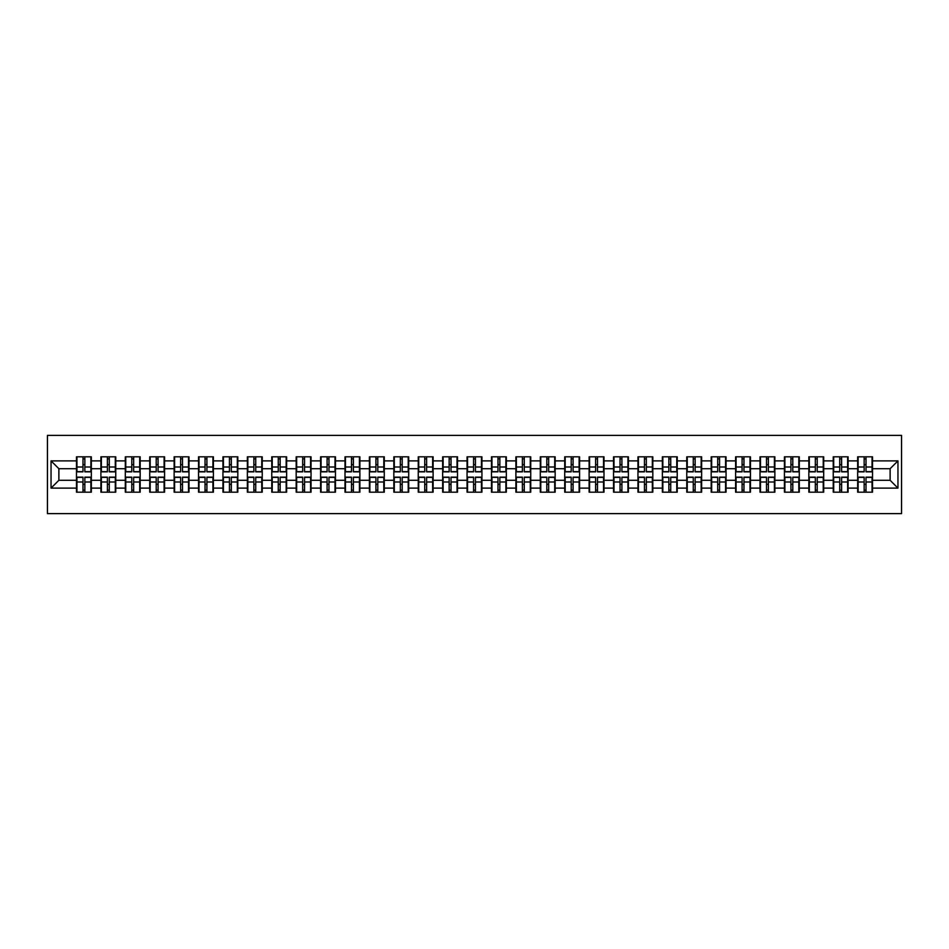 <?xml version="1.0" encoding="UTF-8"?>
<svg xmlns="http://www.w3.org/2000/svg" width="949" height="949" viewBox="0 0 949 949"><rect width="100%" height="100%" fill="white"/><g stroke="black" fill="none" stroke-linecap="round" stroke-linejoin="round"><path stroke-width="1.42" d="M47.45 513.623L901.55 513.623L901.55 435.377L47.45 435.377L47.45 513.623M890.126 480.289L890.126 468.711L872.522 468.711L872.522 480.289L890.126 480.289L897.956 488.118L897.956 460.882L872.522 460.882L872.522 456.813L857.659 456.813L857.659 468.711L848.109 468.711L848.109 480.289L857.659 480.289L857.659 468.711M897.956 488.118L872.522 488.118L872.522 492.187L857.659 492.187L857.659 488.118L848.109 488.118L848.109 492.187L833.246 492.187L833.246 488.118L823.696 488.118L823.696 492.187L808.833 492.187L808.833 488.118L799.283 488.118L799.283 492.187L784.42 492.187L784.42 488.118L774.87 488.118L774.87 492.187L760.007 492.187L760.007 488.118L750.457 488.118L750.457 492.187L735.594 492.187L735.594 488.118L726.056 488.118L726.056 492.187L711.181 492.187L711.181 488.118L701.643 488.118L701.643 492.187L686.768 492.187L686.768 488.118L677.23 488.118L677.23 492.187L662.366 492.187L662.366 488.118L652.817 488.118L652.817 492.187L637.953 492.187L637.953 488.118L628.404 488.118L628.404 492.187L613.54 492.187L613.54 488.118L603.991 488.118L603.991 492.187L589.127 492.187L589.127 488.118L579.578 488.118L579.578 492.187L564.714 492.187L564.714 488.118L555.165 488.118L555.165 492.187L540.301 492.187L540.301 488.118L530.752 488.118L530.752 492.187L515.888 492.187L515.888 488.118L506.339 488.118L506.339 492.187L491.475 492.187L491.475 488.118L481.938 488.118L481.938 492.187L467.062 492.187L467.062 488.118L457.525 488.118L457.525 492.187L442.661 492.187L442.661 488.118L433.112 488.118L433.112 492.187L418.248 492.187L418.248 488.118L408.699 488.118L408.699 492.187L393.835 492.187L393.835 488.118L384.286 488.118L384.286 492.187L369.422 492.187L369.422 488.118L359.873 488.118L359.873 492.187L345.009 492.187L345.009 488.118L335.46 488.118L335.46 492.187L320.596 492.187L320.596 488.118L311.047 488.118L311.047 492.187L296.183 492.187L296.183 488.118L286.634 488.118L286.634 492.187L271.77 492.187L271.77 488.118L262.232 488.118L262.232 492.187L247.357 492.187L247.357 488.118L237.819 488.118L237.819 492.187L222.944 492.187L222.944 488.118L213.406 488.118L213.406 492.187L198.543 492.187L198.543 488.118L188.993 488.118L188.993 492.187L174.13 492.187L174.13 488.118L164.58 488.118L164.58 492.187L149.717 492.187L149.717 488.118L140.167 488.118L140.167 492.187L125.304 492.187L125.304 488.118L115.754 488.118L115.754 492.187L100.891 492.187L100.891 488.118L91.341 488.118L91.341 492.187L76.478 492.187L76.478 488.118L51.044 488.118L51.044 460.882L76.478 460.882L76.478 468.711L58.874 468.711L58.874 480.289L76.478 480.289L76.478 468.711M857.659 460.882L848.109 460.882L848.109 456.813L833.246 456.813L833.246 460.882L823.696 460.882L823.696 456.813L808.833 456.813L808.833 460.882L799.283 460.882L799.283 456.813L784.42 456.813L784.42 460.882L774.87 460.882L774.87 456.813L760.007 456.813L760.007 460.882L750.457 460.882L750.457 456.813L735.594 456.813L735.594 460.882L726.056 460.882L726.056 456.813L711.181 456.813L711.181 460.882L701.643 460.882L701.643 456.813L686.768 456.813L686.768 460.882L677.23 460.882L677.23 456.813L662.366 456.813L662.366 460.882L652.817 460.882L652.817 456.813L637.953 456.813L637.953 460.882L628.404 460.882L628.404 456.813L613.54 456.813L613.54 460.882L603.991 460.882L603.991 456.813L589.127 456.813L589.127 460.882L579.578 460.882L579.578 456.813L564.714 456.813L564.714 460.882L555.165 460.882L555.165 456.813L540.301 456.813L540.301 460.882L530.752 460.882L530.752 456.813L515.888 456.813L515.888 460.882L506.339 460.882L506.339 456.813L491.475 456.813L491.475 460.882L481.938 460.882L481.938 456.813L467.062 456.813L467.062 460.882L457.525 460.882L457.525 456.813L442.661 456.813L442.661 460.882L433.112 460.882L433.112 456.813L418.248 456.813L418.248 460.882L408.699 460.882L408.699 456.813L393.835 456.813L393.835 460.882L384.286 460.882L384.286 456.813L369.422 456.813L369.422 460.882L359.873 460.882L359.873 456.813L345.009 456.813L345.009 460.882L335.46 460.882L335.46 456.813L320.596 456.813L320.596 460.882L311.047 460.882L311.047 456.813L296.183 456.813L296.183 460.882L286.634 460.882L286.634 456.813L271.77 456.813L271.77 460.882L262.232 460.882L262.232 456.813L247.357 456.813L247.357 460.882L237.819 460.882L237.819 456.813L222.944 456.813L222.944 460.882L213.406 460.882L213.406 456.813L198.543 456.813L198.543 460.882L188.993 460.882L188.993 456.813L174.13 456.813L174.13 460.882L164.58 460.882L164.58 456.813L149.717 456.813L149.717 460.882L140.167 460.882L140.167 456.813L125.304 456.813L125.304 460.882L115.754 460.882L115.754 456.813L100.891 456.813L100.891 460.882L91.341 460.882L91.341 456.813L76.478 456.813L76.478 460.882M857.659 480.289L857.659 488.118M848.109 480.289L848.109 488.118M848.109 460.882L848.109 468.711M823.696 480.289L833.246 480.289L833.246 468.711L823.696 468.711L823.696 488.118M833.246 480.289L833.246 488.118M833.246 460.882L833.246 468.711M823.696 460.882L823.696 468.711M799.283 480.289L808.833 480.289L808.833 468.711L799.283 468.711L799.283 488.118M808.833 480.289L808.833 488.118M808.833 460.882L808.833 468.711M799.283 460.882L799.283 468.711M774.87 480.289L784.42 480.289L784.42 468.711L774.87 468.711L774.87 488.118M784.42 480.289L784.42 488.118M784.42 460.882L784.42 468.711M774.87 460.882L774.87 468.711M750.457 480.289L760.007 480.289L760.007 468.711L750.457 468.711L750.457 488.118M760.007 480.289L760.007 488.118M760.007 460.882L760.007 468.711M750.457 460.882L750.457 468.711M726.056 480.289L735.594 480.289L735.594 468.711L726.056 468.711L726.056 488.118M735.594 480.289L735.594 488.118M735.594 460.882L735.594 468.711M726.056 460.882L726.056 468.711M701.643 480.289L711.181 480.289L711.181 468.711L701.643 468.711L701.643 488.118M711.181 480.289L711.181 488.118M711.181 460.882L711.181 468.711M701.643 460.882L701.643 468.711M677.23 480.289L686.768 480.289L686.768 468.711L677.23 468.711L677.23 488.118M686.768 480.289L686.768 488.118M686.768 460.882L686.768 468.711M677.23 460.882L677.23 468.711M652.817 480.289L662.366 480.289L662.366 468.711L652.817 468.711L652.817 488.118M662.366 480.289L662.366 488.118M662.366 460.882L662.366 468.711M652.817 460.882L652.817 468.711M628.404 480.289L637.953 480.289L637.953 468.711L628.404 468.711L628.404 488.118M637.953 480.289L637.953 488.118M637.953 460.882L637.953 468.711M628.404 460.882L628.404 468.711M603.991 480.289L613.54 480.289L613.54 468.711L603.991 468.711L603.991 488.118M613.54 480.289L613.54 488.118M613.54 460.882L613.54 468.711M603.991 460.882L603.991 468.711M579.578 480.289L589.127 480.289L589.127 468.711L579.578 468.711L579.578 488.118M589.127 480.289L589.127 488.118M589.127 460.882L589.127 468.711M579.578 460.882L579.578 468.711M555.165 480.289L564.714 480.289L564.714 468.711L555.165 468.711L555.165 488.118M564.714 480.289L564.714 488.118M564.714 460.882L564.714 468.711M555.165 460.882L555.165 468.711M530.752 480.289L540.301 480.289L540.301 468.711L530.752 468.711L530.752 488.118M540.301 480.289L540.301 488.118M540.301 460.882L540.301 468.711M530.752 460.882L530.752 468.711M506.339 480.289L515.888 480.289L515.888 468.711L506.339 468.711L506.339 488.118M515.888 480.289L515.888 488.118M515.888 460.882L515.888 468.711M506.339 460.882L506.339 468.711M481.938 480.289L491.475 480.289L491.475 468.711L481.938 468.711L481.938 488.118M491.475 480.289L491.475 488.118M491.475 460.882L491.475 468.711M481.938 460.882L481.938 468.711M457.525 480.289L467.062 480.289L467.062 468.711L457.525 468.711L457.525 488.118M467.062 480.289L467.062 488.118M467.062 460.882L467.062 468.711M457.525 460.882L457.525 468.711M433.112 480.289L442.661 480.289L442.661 468.711L433.112 468.711L433.112 488.118M442.661 480.289L442.661 488.118M442.661 460.882L442.661 468.711M433.112 460.882L433.112 468.711M408.699 480.289L418.248 480.289L418.248 468.711L408.699 468.711L408.699 488.118M418.248 480.289L418.248 488.118M418.248 460.882L418.248 468.711M408.699 460.882L408.699 468.711M384.286 480.289L393.835 480.289L393.835 468.711L384.286 468.711L384.286 488.118M393.835 480.289L393.835 488.118M393.835 460.882L393.835 468.711M384.286 460.882L384.286 468.711M359.873 480.289L369.422 480.289L369.422 468.711L359.873 468.711L359.873 488.118M369.422 480.289L369.422 488.118M369.422 460.882L369.422 468.711M359.873 460.882L359.873 468.711M335.46 480.289L345.009 480.289L345.009 468.711L335.46 468.711L335.46 488.118M345.009 480.289L345.009 488.118M345.009 460.882L345.009 468.711M335.46 460.882L335.46 468.711M311.047 480.289L320.596 480.289L320.596 468.711L311.047 468.711L311.047 488.118M320.596 480.289L320.596 488.118M320.596 460.882L320.596 468.711M311.047 460.882L311.047 468.711M286.634 480.289L296.183 480.289L296.183 468.711L286.634 468.711L286.634 488.118M296.183 480.289L296.183 488.118M296.183 460.882L296.183 468.711M286.634 460.882L286.634 468.711M262.232 480.289L271.77 480.289L271.77 468.711L262.232 468.711L262.232 488.118M271.77 480.289L271.77 488.118M271.77 460.882L271.77 468.711M262.232 460.882L262.232 468.711M237.819 480.289L247.357 480.289L247.357 468.711L237.819 468.711L237.819 488.118M247.357 480.289L247.357 488.118M247.357 460.882L247.357 468.711M237.819 460.882L237.819 468.711M213.406 480.289L222.944 480.289L222.944 468.711L213.406 468.711L213.406 488.118M222.944 480.289L222.944 488.118M222.944 460.882L222.944 468.711M213.406 460.882L213.406 468.711M188.993 480.289L198.543 480.289L198.543 468.711L188.993 468.711L188.993 488.118M198.543 480.289L198.543 488.118M198.543 460.882L198.543 468.711M188.993 460.882L188.993 468.711M164.58 480.289L174.13 480.289L174.13 468.711L164.58 468.711L164.58 488.118M174.13 480.289L174.13 488.118M174.13 460.882L174.13 468.711M164.58 460.882L164.58 468.711M140.167 480.289L149.717 480.289L149.717 468.711L140.167 468.711L140.167 488.118M149.717 480.289L149.717 488.118M149.717 460.882L149.717 468.711M140.167 460.882L140.167 468.711M115.754 480.289L125.304 480.289L125.304 468.711L115.754 468.711L115.754 488.118M125.304 480.289L125.304 488.118M125.304 460.882L125.304 468.711M115.754 460.882L115.754 468.711M91.341 480.289L100.891 480.289L100.891 468.711L91.341 468.711L91.341 488.118M100.891 480.289L100.891 488.118M100.891 460.882L100.891 468.711M91.341 460.882L91.341 468.711M76.478 480.289L76.478 488.118M58.874 480.289L51.044 488.118M51.044 460.882L58.874 468.711M872.522 480.289L872.522 488.118M872.522 460.882L872.522 468.711M897.956 460.882L890.126 468.711M90.879 456.813L90.879 471.843L84.852 471.843L84.852 456.813M82.978 456.813L82.978 471.843L76.952 471.843L76.952 456.813M82.978 458.853L84.852 458.853M84.852 464.642L82.978 464.642M76.952 492.187L76.952 477.157L82.978 477.157L82.978 492.187M84.852 492.187L84.852 477.157L90.879 477.157L90.879 492.187M84.852 490.147L82.978 490.147M82.978 484.358L84.852 484.358M115.292 456.813L115.292 471.843L109.265 471.843L109.265 456.813M107.379 456.813L107.379 471.843L101.365 471.843L101.365 456.813M107.379 458.853L109.265 458.853M109.265 464.642L107.379 464.642M139.693 456.813L139.693 471.843L133.679 471.843L133.679 456.813M131.792 456.813L131.792 471.843L125.766 471.843L125.766 456.813M131.792 458.853L133.679 458.853M133.679 464.642L131.792 464.642M164.106 456.813L164.106 471.843L158.08 471.843L158.08 456.813M156.205 456.813L156.205 471.843L150.179 471.843L150.179 456.813M156.205 458.853L158.08 458.853M158.08 464.642L156.205 464.642M188.519 456.813L188.519 471.843L182.493 471.843L182.493 456.813M180.618 456.813L180.618 471.843L174.592 471.843L174.592 456.813M180.618 458.853L182.493 458.853M182.493 464.642L180.618 464.642M212.932 456.813L212.932 471.843L206.906 471.843L206.906 456.813M205.031 456.813L205.031 471.843L199.005 471.843L199.005 456.813M205.031 458.853L206.906 458.853M206.906 464.642L205.031 464.642M101.365 492.187L101.365 477.157L107.379 477.157L107.379 492.187M109.265 492.187L109.265 477.157L115.292 477.157L115.292 492.187M109.265 490.147L107.379 490.147M107.379 484.358L109.265 484.358M125.766 492.187L125.766 477.157L131.792 477.157L131.792 492.187M133.679 492.187L133.679 477.157L139.693 477.157L139.693 492.187M133.679 490.147L131.792 490.147M131.792 484.358L133.679 484.358M150.179 492.187L150.179 477.157L156.205 477.157L156.205 492.187M158.08 492.187L158.08 477.157L164.106 477.157L164.106 492.187M158.08 490.147L156.205 490.147M156.205 484.358L158.08 484.358M174.592 492.187L174.592 477.157L180.618 477.157L180.618 492.187M182.493 492.187L182.493 477.157L188.519 477.157L188.519 492.187M182.493 490.147L180.618 490.147M180.618 484.358L182.493 484.358M199.005 492.187L199.005 477.157L205.031 477.157L205.031 492.187M206.906 492.187L206.906 477.157L212.932 477.157L212.932 492.187M206.906 490.147L205.031 490.147M205.031 484.358L206.906 484.358M237.345 456.813L237.345 471.843L231.319 471.843L231.319 456.813M229.444 456.813L229.444 471.843L223.418 471.843L223.418 456.813M229.444 458.853L231.319 458.853M231.319 464.642L229.444 464.642M223.418 492.187L223.418 477.157L229.444 477.157L229.444 492.187M231.319 492.187L231.319 477.157L237.345 477.157L237.345 492.187M231.319 490.147L229.444 490.147M229.444 484.358L231.319 484.358M261.758 456.813L261.758 471.843L255.732 471.843L255.732 456.813M253.858 456.813L253.858 471.843L247.831 471.843L247.831 456.813M253.858 458.853L255.732 458.853M255.732 464.642L253.858 464.642M247.831 492.187L247.831 477.157L253.858 477.157L253.858 492.187M255.732 492.187L255.732 477.157L261.758 477.157L261.758 492.187M255.732 490.147L253.858 490.147M253.858 484.358L255.732 484.358M286.171 456.813L286.171 471.843L280.145 471.843L280.145 456.813M278.271 456.813L278.271 471.843L272.244 471.843L272.244 456.813M278.271 458.853L280.145 458.853M280.145 464.642L278.271 464.642M272.244 492.187L272.244 477.157L278.271 477.157L278.271 492.187M280.145 492.187L280.145 477.157L286.171 477.157L286.171 492.187M280.145 490.147L278.271 490.147M278.271 484.358L280.145 484.358M310.584 456.813L310.584 471.843L304.558 471.843L304.558 456.813M302.684 456.813L302.684 471.843L296.657 471.843L296.657 456.813M302.684 458.853L304.558 458.853M304.558 464.642L302.684 464.642M296.657 492.187L296.657 477.157L302.684 477.157L302.684 492.187M304.558 492.187L304.558 477.157L310.584 477.157L310.584 492.187M304.558 490.147L302.684 490.147M302.684 484.358L304.558 484.358M334.997 456.813L334.997 471.843L328.971 471.843L328.971 456.813M327.085 456.813L327.085 471.843L321.07 471.843L321.07 456.813M327.085 458.853L328.971 458.853M328.971 464.642L327.085 464.642M321.07 492.187L321.07 477.157L327.085 477.157L327.085 492.187M328.971 492.187L328.971 477.157L334.997 477.157L334.997 492.187M328.971 490.147L327.085 490.147M327.085 484.358L328.971 484.358M359.41 456.813L359.41 471.843L353.384 471.843L353.384 456.813M351.498 456.813L351.498 471.843L345.472 471.843L345.472 456.813M351.498 458.853L353.384 458.853M353.384 464.642L351.498 464.642M345.472 492.187L345.472 477.157L351.498 477.157L351.498 492.187M353.384 492.187L353.384 477.157L359.41 477.157L359.41 492.187M353.384 490.147L351.498 490.147M351.498 484.358L353.384 484.358M383.811 456.813L383.811 471.843L377.797 471.843L377.797 456.813M375.911 456.813L375.911 471.843L369.885 471.843L369.885 456.813M375.911 458.853L377.797 458.853M377.797 464.642L375.911 464.642M369.885 492.187L369.885 477.157L375.911 477.157L375.911 492.187M377.797 492.187L377.797 477.157L383.811 477.157L383.811 492.187M377.797 490.147L375.911 490.147M375.911 484.358L377.797 484.358M408.224 456.813L408.224 471.843L402.198 471.843L402.198 456.813M400.324 456.813L400.324 471.843L394.298 471.843L394.298 456.813M400.324 458.853L402.198 458.853M402.198 464.642L400.324 464.642M394.298 492.187L394.298 477.157L400.324 477.157L400.324 492.187M402.198 492.187L402.198 477.157L408.224 477.157L408.224 492.187M402.198 490.147L400.324 490.147M400.324 484.358L402.198 484.358M432.637 456.813L432.637 471.843L426.611 471.843L426.611 456.813M424.737 456.813L424.737 471.843L418.711 471.843L418.711 456.813M424.737 458.853L426.611 458.853M426.611 464.642L424.737 464.642M418.711 492.187L418.711 477.157L424.737 477.157L424.737 492.187M426.611 492.187L426.611 477.157L432.637 477.157L432.637 492.187M426.611 490.147L424.737 490.147M424.737 484.358L426.611 484.358M457.05 456.813L457.05 471.843L451.024 471.843L451.024 456.813M449.15 456.813L449.15 471.843L443.124 471.843L443.124 456.813M449.15 458.853L451.024 458.853M451.024 464.642L449.15 464.642M443.124 492.187L443.124 477.157L449.15 477.157L449.15 492.187M451.024 492.187L451.024 477.157L457.05 477.157L457.05 492.187M451.024 490.147L449.15 490.147M449.15 484.358L451.024 484.358M481.463 456.813L481.463 471.843L475.437 471.843L475.437 456.813M473.563 456.813L473.563 471.843L467.537 471.843L467.537 456.813M473.563 458.853L475.437 458.853M475.437 464.642L473.563 464.642M467.537 492.187L467.537 477.157L473.563 477.157L473.563 492.187M475.437 492.187L475.437 477.157L481.463 477.157L481.463 492.187M475.437 490.147L473.563 490.147M473.563 484.358L475.437 484.358M505.876 456.813L505.876 471.843L499.85 471.843L499.85 456.813M497.976 456.813L497.976 471.843L491.95 471.843L491.95 456.813M497.976 458.853L499.85 458.853M499.85 464.642L497.976 464.642M491.95 492.187L491.95 477.157L497.976 477.157L497.976 492.187M499.85 492.187L499.85 477.157L505.876 477.157L505.876 492.187M499.85 490.147L497.976 490.147M497.976 484.358L499.85 484.358M530.289 456.813L530.289 471.843L524.263 471.843L524.263 456.813M522.389 456.813L522.389 471.843L516.363 471.843L516.363 456.813M522.389 458.853L524.263 458.853M524.263 464.642L522.389 464.642M516.363 492.187L516.363 477.157L522.389 477.157L522.389 492.187M524.263 492.187L524.263 477.157L530.289 477.157L530.289 492.187M524.263 490.147L522.389 490.147M522.389 484.358L524.263 484.358M554.702 456.813L554.702 471.843L548.676 471.843L548.676 456.813M546.802 456.813L546.802 471.843L540.776 471.843L540.776 456.813M546.802 458.853L548.676 458.853M548.676 464.642L546.802 464.642M540.776 492.187L540.776 477.157L546.802 477.157L546.802 492.187M548.676 492.187L548.676 477.157L554.702 477.157L554.702 492.187M548.676 490.147L546.802 490.147M546.802 484.358L548.676 484.358M579.115 456.813L579.115 471.843L573.089 471.843L573.089 456.813M571.203 456.813L571.203 471.843L565.189 471.843L565.189 456.813M571.203 458.853L573.089 458.853M573.089 464.642L571.203 464.642M565.189 492.187L565.189 477.157L571.203 477.157L571.203 492.187M573.089 492.187L573.089 477.157L579.115 477.157L579.115 492.187M573.089 490.147L571.203 490.147M571.203 484.358L573.089 484.358M603.528 456.813L603.528 471.843L597.502 471.843L597.502 456.813M595.616 456.813L595.616 471.843L589.59 471.843L589.59 456.813M595.616 458.853L597.502 458.853M597.502 464.642L595.616 464.642M589.59 492.187L589.59 477.157L595.616 477.157L595.616 492.187M597.502 492.187L597.502 477.157L603.528 477.157L603.528 492.187M597.502 490.147L595.616 490.147M595.616 484.358L597.502 484.358M627.93 456.813L627.93 471.843L621.915 471.843L621.915 456.813M620.029 456.813L620.029 471.843L614.003 471.843L614.003 456.813M620.029 458.853L621.915 458.853M621.915 464.642L620.029 464.642M614.003 492.187L614.003 477.157L620.029 477.157L620.029 492.187M621.915 492.187L621.915 477.157L627.93 477.157L627.93 492.187M621.915 490.147L620.029 490.147M620.029 484.358L621.915 484.358M652.343 456.813L652.343 471.843L646.316 471.843L646.316 456.813M644.442 456.813L644.442 471.843L638.416 471.843L638.416 456.813M644.442 458.853L646.316 458.853M646.316 464.642L644.442 464.642M638.416 492.187L638.416 477.157L644.442 477.157L644.442 492.187M646.316 492.187L646.316 477.157L652.343 477.157L652.343 492.187M646.316 490.147L644.442 490.147M644.442 484.358L646.316 484.358M676.756 456.813L676.756 471.843L670.729 471.843L670.729 456.813M668.855 456.813L668.855 471.843L662.829 471.843L662.829 456.813M668.855 458.853L670.729 458.853M670.729 464.642L668.855 464.642M662.829 492.187L662.829 477.157L668.855 477.157L668.855 492.187M670.729 492.187L670.729 477.157L676.756 477.157L676.756 492.187M670.729 490.147L668.855 490.147M668.855 484.358L670.729 484.358M701.169 456.813L701.169 471.843L695.143 471.843L695.143 456.813M693.268 456.813L693.268 471.843L687.242 471.843L687.242 456.813M693.268 458.853L695.143 458.853M695.143 464.642L693.268 464.642M687.242 492.187L687.242 477.157L693.268 477.157L693.268 492.187M695.143 492.187L695.143 477.157L701.169 477.157L701.169 492.187M695.143 490.147L693.268 490.147M693.268 484.358L695.143 484.358M725.582 456.813L725.582 471.843L719.556 471.843L719.556 456.813M717.681 456.813L717.681 471.843L711.655 471.843L711.655 456.813M717.681 458.853L719.556 458.853M719.556 464.642L717.681 464.642M711.655 492.187L711.655 477.157L717.681 477.157L717.681 492.187M719.556 492.187L719.556 477.157L725.582 477.157L725.582 492.187M719.556 490.147L717.681 490.147M717.681 484.358L719.556 484.358M749.995 456.813L749.995 471.843L743.969 471.843L743.969 456.813M742.094 456.813L742.094 471.843L736.068 471.843L736.068 456.813M742.094 458.853L743.969 458.853M743.969 464.642L742.094 464.642M736.068 492.187L736.068 477.157L742.094 477.157L742.094 492.187M743.969 492.187L743.969 477.157L749.995 477.157L749.995 492.187M743.969 490.147L742.094 490.147M742.094 484.358L743.969 484.358M774.408 456.813L774.408 471.843L768.382 471.843L768.382 456.813M766.507 456.813L766.507 471.843L760.481 471.843L760.481 456.813M766.507 458.853L768.382 458.853M768.382 464.642L766.507 464.642M760.481 492.187L760.481 477.157L766.507 477.157L766.507 492.187M768.382 492.187L768.382 477.157L774.408 477.157L774.408 492.187M768.382 490.147L766.507 490.147M766.507 484.358L768.382 484.358M798.821 456.813L798.821 471.843L792.795 471.843L792.795 456.813M790.92 456.813L790.92 471.843L784.894 471.843L784.894 456.813M790.92 458.853L792.795 458.853M792.795 464.642L790.92 464.642M784.894 492.187L784.894 477.157L790.92 477.157L790.92 492.187M792.795 492.187L792.795 477.157L798.821 477.157L798.821 492.187M792.795 490.147L790.92 490.147M790.92 484.358L792.795 484.358M823.234 456.813L823.234 471.843L817.208 471.843L817.208 456.813M815.321 456.813L815.321 471.843L809.307 471.843L809.307 456.813M815.321 458.853L817.208 458.853M817.208 464.642L815.321 464.642M809.307 492.187L809.307 477.157L815.321 477.157L815.321 492.187M817.208 492.187L817.208 477.157L823.234 477.157L823.234 492.187M817.208 490.147L815.321 490.147M815.321 484.358L817.208 484.358M847.635 456.813L847.635 471.843L841.621 471.843L841.621 456.813M839.735 456.813L839.735 471.843L833.708 471.843L833.708 456.813M839.735 458.853L841.621 458.853M841.621 464.642L839.735 464.642M833.708 492.187L833.708 477.157L839.735 477.157L839.735 492.187M841.621 492.187L841.621 477.157L847.635 477.157L847.635 492.187M841.621 490.147L839.735 490.147M839.735 484.358L841.621 484.358M872.048 456.813L872.048 471.843L866.022 471.843L866.022 456.813M864.148 456.813L864.148 471.843L858.121 471.843L858.121 456.813M864.148 458.853L866.022 458.853M866.022 464.642L864.148 464.642M858.121 492.187L858.121 477.157L864.148 477.157L864.148 492.187M866.022 492.187L866.022 477.157L872.048 477.157L872.048 492.187M866.022 490.147L864.148 490.147M864.148 484.358L866.022 484.358M82.978 467.015L76.952 467.015M82.978 471.641L76.952 471.641M90.879 467.015L84.852 467.015M90.879 471.641L84.852 471.641M84.852 481.985L90.879 481.985M84.852 477.359L90.879 477.359M76.952 481.985L82.978 481.985M76.952 477.359L82.978 477.359M107.379 467.015L101.365 467.015M107.379 471.641L101.365 471.641M115.292 467.015L109.265 467.015M115.292 471.641L109.265 471.641M131.792 467.015L125.766 467.015M131.792 471.641L125.766 471.641M139.693 467.015L133.679 467.015M139.693 471.641L133.679 471.641M156.205 467.015L150.179 467.015M156.205 471.641L150.179 471.641M164.106 467.015L158.08 467.015M164.106 471.641L158.08 471.641M180.618 467.015L174.592 467.015M180.618 471.641L174.592 471.641M188.519 467.015L182.493 467.015M188.519 471.641L182.493 471.641M205.031 467.015L199.005 467.015M205.031 471.641L199.005 471.641M212.932 467.015L206.906 467.015M212.932 471.641L206.906 471.641M109.265 481.985L115.292 481.985M109.265 477.359L115.292 477.359M101.365 481.985L107.379 481.985M101.365 477.359L107.379 477.359M133.679 481.985L139.693 481.985M133.679 477.359L139.693 477.359M125.766 481.985L131.792 481.985M125.766 477.359L131.792 477.359M158.08 481.985L164.106 481.985M158.08 477.359L164.106 477.359M150.179 481.985L156.205 481.985M150.179 477.359L156.205 477.359M182.493 481.985L188.519 481.985M182.493 477.359L188.519 477.359M174.592 481.985L180.618 481.985M174.592 477.359L180.618 477.359M206.906 481.985L212.932 481.985M206.906 477.359L212.932 477.359M199.005 481.985L205.031 481.985M199.005 477.359L205.031 477.359M229.444 467.015L223.418 467.015M229.444 471.641L223.418 471.641M237.345 467.015L231.319 467.015M237.345 471.641L231.319 471.641M231.319 481.985L237.345 481.985M231.319 477.359L237.345 477.359M223.418 481.985L229.444 481.985M223.418 477.359L229.444 477.359M253.858 467.015L247.831 467.015M253.858 471.641L247.831 471.641M261.758 467.015L255.732 467.015M261.758 471.641L255.732 471.641M255.732 481.985L261.758 481.985M255.732 477.359L261.758 477.359M247.831 481.985L253.858 481.985M247.831 477.359L253.858 477.359M278.271 467.015L272.244 467.015M278.271 471.641L272.244 471.641M286.171 467.015L280.145 467.015M286.171 471.641L280.145 471.641M280.145 481.985L286.171 481.985M280.145 477.359L286.171 477.359M272.244 481.985L278.271 481.985M272.244 477.359L278.271 477.359M302.684 467.015L296.657 467.015M302.684 471.641L296.657 471.641M310.584 467.015L304.558 467.015M310.584 471.641L304.558 471.641M304.558 481.985L310.584 481.985M304.558 477.359L310.584 477.359M296.657 481.985L302.684 481.985M296.657 477.359L302.684 477.359M327.085 467.015L321.07 467.015M327.085 471.641L321.07 471.641M334.997 467.015L328.971 467.015M334.997 471.641L328.971 471.641M328.971 481.985L334.997 481.985M328.971 477.359L334.997 477.359M321.07 481.985L327.085 481.985M321.07 477.359L327.085 477.359M351.498 467.015L345.472 467.015M351.498 471.641L345.472 471.641M359.41 467.015L353.384 467.015M359.41 471.641L353.384 471.641M353.384 481.985L359.41 481.985M353.384 477.359L359.41 477.359M345.472 481.985L351.498 481.985M345.472 477.359L351.498 477.359M375.911 467.015L369.885 467.015M375.911 471.641L369.885 471.641M383.811 467.015L377.797 467.015M383.811 471.641L377.797 471.641M377.797 481.985L383.811 481.985M377.797 477.359L383.811 477.359M369.885 481.985L375.911 481.985M369.885 477.359L375.911 477.359M400.324 467.015L394.298 467.015M400.324 471.641L394.298 471.641M408.224 467.015L402.198 467.015M408.224 471.641L402.198 471.641M402.198 481.985L408.224 481.985M402.198 477.359L408.224 477.359M394.298 481.985L400.324 481.985M394.298 477.359L400.324 477.359M424.737 467.015L418.711 467.015M424.737 471.641L418.711 471.641M432.637 467.015L426.611 467.015M432.637 471.641L426.611 471.641M426.611 481.985L432.637 481.985M426.611 477.359L432.637 477.359M418.711 481.985L424.737 481.985M418.711 477.359L424.737 477.359M449.15 467.015L443.124 467.015M449.15 471.641L443.124 471.641M457.05 467.015L451.024 467.015M457.05 471.641L451.024 471.641M451.024 481.985L457.05 481.985M451.024 477.359L457.05 477.359M443.124 481.985L449.15 481.985M443.124 477.359L449.15 477.359M473.563 467.015L467.537 467.015M473.563 471.641L467.537 471.641M481.463 467.015L475.437 467.015M481.463 471.641L475.437 471.641M475.437 481.985L481.463 481.985M475.437 477.359L481.463 477.359M467.537 481.985L473.563 481.985M467.537 477.359L473.563 477.359M497.976 467.015L491.95 467.015M497.976 471.641L491.95 471.641M505.876 467.015L499.85 467.015M505.876 471.641L499.85 471.641M499.85 481.985L505.876 481.985M499.85 477.359L505.876 477.359M491.95 481.985L497.976 481.985M491.95 477.359L497.976 477.359M522.389 467.015L516.363 467.015M522.389 471.641L516.363 471.641M530.289 467.015L524.263 467.015M530.289 471.641L524.263 471.641M524.263 481.985L530.289 481.985M524.263 477.359L530.289 477.359M516.363 481.985L522.389 481.985M516.363 477.359L522.389 477.359M546.802 467.015L540.776 467.015M546.802 471.641L540.776 471.641M554.702 467.015L548.676 467.015M554.702 471.641L548.676 471.641M548.676 481.985L554.702 481.985M548.676 477.359L554.702 477.359M540.776 481.985L546.802 481.985M540.776 477.359L546.802 477.359M571.203 467.015L565.189 467.015M571.203 471.641L565.189 471.641M579.115 467.015L573.089 467.015M579.115 471.641L573.089 471.641M573.089 481.985L579.115 481.985M573.089 477.359L579.115 477.359M565.189 481.985L571.203 481.985M565.189 477.359L571.203 477.359M595.616 467.015L589.59 467.015M595.616 471.641L589.59 471.641M603.528 467.015L597.502 467.015M603.528 471.641L597.502 471.641M597.502 481.985L603.528 481.985M597.502 477.359L603.528 477.359M589.59 481.985L595.616 481.985M589.59 477.359L595.616 477.359M620.029 467.015L614.003 467.015M620.029 471.641L614.003 471.641M627.93 467.015L621.915 467.015M627.93 471.641L621.915 471.641M621.915 481.985L627.93 481.985M621.915 477.359L627.93 477.359M614.003 481.985L620.029 481.985M614.003 477.359L620.029 477.359M644.442 467.015L638.416 467.015M644.442 471.641L638.416 471.641M652.343 467.015L646.316 467.015M652.343 471.641L646.316 471.641M646.316 481.985L652.343 481.985M646.316 477.359L652.343 477.359M638.416 481.985L644.442 481.985M638.416 477.359L644.442 477.359M668.855 467.015L662.829 467.015M668.855 471.641L662.829 471.641M676.756 467.015L670.729 467.015M676.756 471.641L670.729 471.641M670.729 481.985L676.756 481.985M670.729 477.359L676.756 477.359M662.829 481.985L668.855 481.985M662.829 477.359L668.855 477.359M693.268 467.015L687.242 467.015M693.268 471.641L687.242 471.641M701.169 467.015L695.143 467.015M701.169 471.641L695.143 471.641M695.143 481.985L701.169 481.985M695.143 477.359L701.169 477.359M687.242 481.985L693.268 481.985M687.242 477.359L693.268 477.359M717.681 467.015L711.655 467.015M717.681 471.641L711.655 471.641M725.582 467.015L719.556 467.015M725.582 471.641L719.556 471.641M719.556 481.985L725.582 481.985M719.556 477.359L725.582 477.359M711.655 481.985L717.681 481.985M711.655 477.359L717.681 477.359M742.094 467.015L736.068 467.015M742.094 471.641L736.068 471.641M749.995 467.015L743.969 467.015M749.995 471.641L743.969 471.641M743.969 481.985L749.995 481.985M743.969 477.359L749.995 477.359M736.068 481.985L742.094 481.985M736.068 477.359L742.094 477.359M766.507 467.015L760.481 467.015M766.507 471.641L760.481 471.641M774.408 467.015L768.382 467.015M774.408 471.641L768.382 471.641M768.382 481.985L774.408 481.985M768.382 477.359L774.408 477.359M760.481 481.985L766.507 481.985M760.481 477.359L766.507 477.359M790.92 467.015L784.894 467.015M790.92 471.641L784.894 471.641M798.821 467.015L792.795 467.015M798.821 471.641L792.795 471.641M792.795 481.985L798.821 481.985M792.795 477.359L798.821 477.359M784.894 481.985L790.92 481.985M784.894 477.359L790.92 477.359M815.321 467.015L809.307 467.015M815.321 471.641L809.307 471.641M823.234 467.015L817.208 467.015M823.234 471.641L817.208 471.641M817.208 481.985L823.234 481.985M817.208 477.359L823.234 477.359M809.307 481.985L815.321 481.985M809.307 477.359L815.321 477.359M839.735 467.015L833.708 467.015M839.735 471.641L833.708 471.641M847.635 467.015L841.621 467.015M847.635 471.641L841.621 471.641M841.621 481.985L847.635 481.985M841.621 477.359L847.635 477.359M833.708 481.985L839.735 481.985M833.708 477.359L839.735 477.359M864.148 467.015L858.121 467.015M864.148 471.641L858.121 471.641M872.048 467.015L866.022 467.015M872.048 471.641L866.022 471.641M866.022 481.985L872.048 481.985M866.022 477.359L872.048 477.359M858.121 481.985L864.148 481.985M858.121 477.359L864.148 477.359"/></g></svg>
